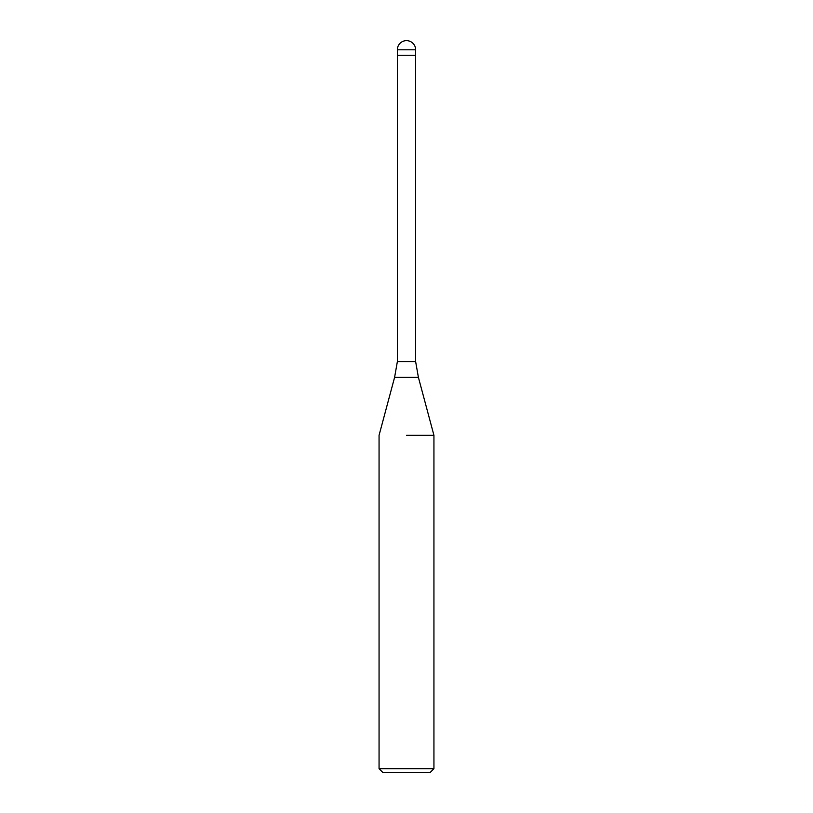 <?xml version="1.0" encoding="UTF-8"?>
<svg xmlns="http://www.w3.org/2000/svg" width="813" height="813" viewBox="0 0 813 813"><rect width="100%" height="100%" fill="white"/><g stroke="black" fill="none" stroke-linecap="round" stroke-linejoin="round"><path stroke-width="1.22" d="M418.41 377.384L394.59 377.384L397.354 361.683L415.646 361.683L418.41 377.384L433.939 435.321L433.939 768.692L379.061 768.692L382.72 772.35L430.28 772.35L433.939 768.692M397.354 49.796L415.646 49.796A9.146 9.146 0 0 0 406.5 40.65A9.146 9.146 0 0 0 397.354 49.796L397.354 55.284L415.646 55.284L415.646 361.683M406.5 435.321L433.939 435.321L406.5 435.321M397.354 361.683L397.354 55.284L415.646 55.284L415.646 49.796M394.59 377.384L379.061 435.321L379.061 768.692"/></g></svg>
